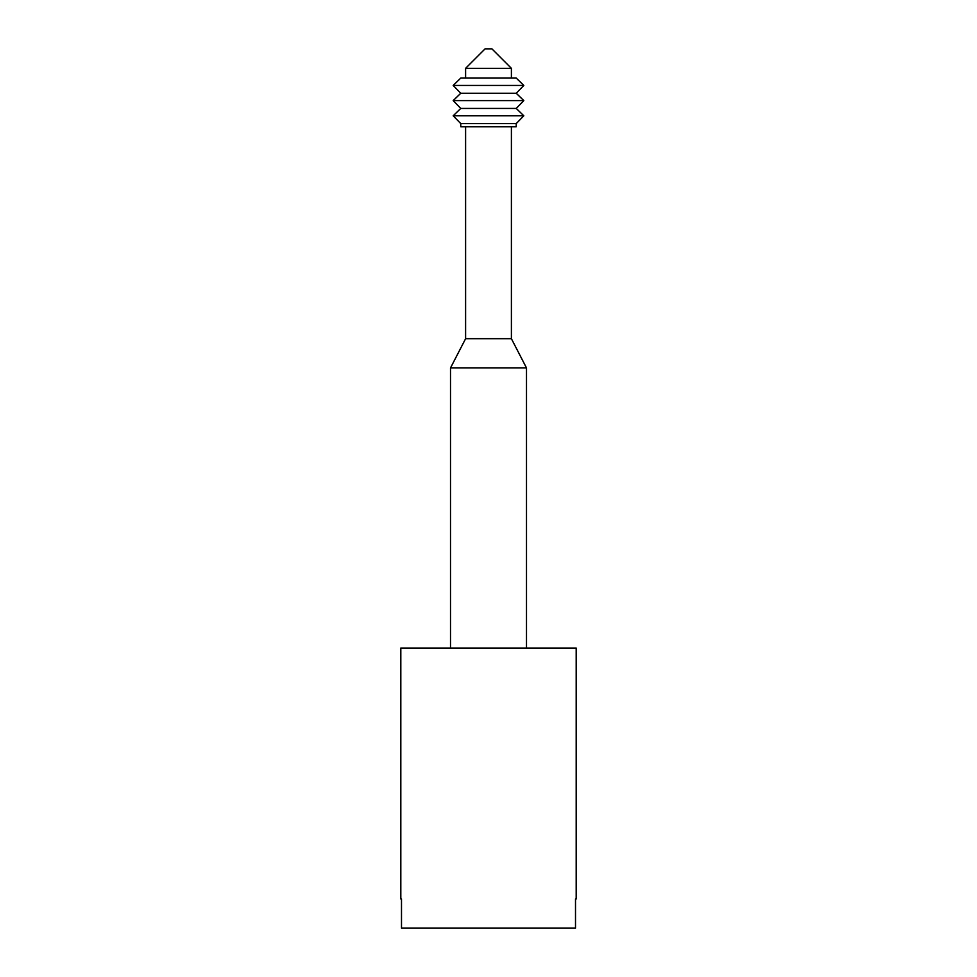 <?xml version="1.0" encoding="UTF-8"?>
<svg xmlns="http://www.w3.org/2000/svg" width="977" height="977" viewBox="0 0 977 977"><rect width="100%" height="100%" fill="white"/><g stroke="black" fill="none" stroke-linecap="round" stroke-linejoin="round"><path stroke-width="1.47" d="M465.602 68.341L485.093 48.85L491.907 48.85L511.398 68.341L465.602 68.341L465.602 78.075M511.398 68.341L511.398 78.075M516.235 78.075L460.765 78.075L453.181 85.439L523.819 85.439L516.235 78.075M523.819 85.439L516.235 93.255L460.765 93.255L453.181 85.439M460.765 93.255L453.181 100.619L523.819 100.619L516.235 93.255M523.819 100.619L516.235 108.435L460.765 108.435L453.181 100.619M460.765 108.435L453.181 115.799L523.819 115.799L516.235 108.435M523.819 115.799L516.235 123.603L460.765 123.603L453.181 115.799M460.765 123.603L460.765 126.79L516.235 126.79L516.235 123.603M465.602 126.79L465.602 338.701L511.398 338.701L526.493 367.926L526.493 648.044M511.398 126.79L511.398 338.701M465.602 338.701L450.507 367.926L526.493 367.926M450.507 367.926L450.507 648.044M576.186 648.044L400.814 648.044L400.814 898.925L401.498 898.925L401.498 928.15L575.502 928.15L575.502 898.925L576.186 898.925L576.186 648.044M576.186 898.925L575.502 898.925M401.498 898.925L400.814 898.925"/></g></svg>
